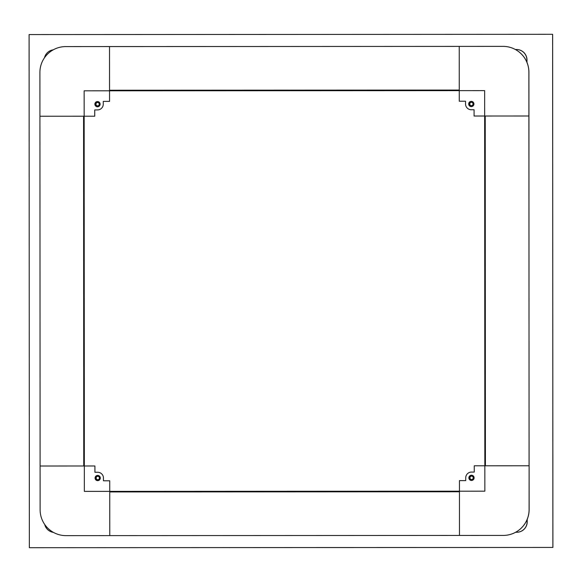 <?xml version="1.0" encoding="UTF-8"?>
<svg xmlns="http://www.w3.org/2000/svg" width="582" height="582" viewBox="0 0 582 582"><rect width="100%" height="100%" fill="white"/><g stroke="black" fill="none" stroke-linecap="round" stroke-linejoin="round"><path stroke-width="0.87" d="M29.1 34.564L29.355 547.698L552.9 547.436L552.645 34.302L29.1 34.564M552.878 547.436L552.624 34.302M515.39 49.506L516.416 49.506A10.469 10.469 90 0 1 526.892 59.975L526.899 62.223M516.423 49.506L516.51 49.506A10.469 10.469 90 0 1 526.986 59.975L526.986 62.441M44.501 57.727A10.469 10.469 90 0 1 53.217 49.841M53.457 532.399A10.469 10.469 90 0 1 44.734 524.513M527.125 519.537L527.125 521.792A10.469 10.469 90 0 1 516.663 532.268L515.63 532.268M527.212 519.319L527.219 521.792A10.469 10.469 90 0 1 516.751 532.268L516.663 532.268M484.85 465.789L484.675 116.022L485.235 116.022L485.41 465.789L485.235 116.022L528.914 116L474.083 116.022L474.083 109.743L471.304 109.743A5.762 5.762 -90 0 1 465.542 103.982L465.542 101.21L459.263 101.21L459.234 46.393L109.518 46.567L109.547 101.384L103.261 101.392L103.261 104.163A5.762 5.762 -90 0 1 97.507 109.925L94.735 109.933L94.735 116.211L39.925 116.24L40.1 466.007L94.91 465.978L94.917 472.264L97.689 472.264A5.762 5.762 -90 0 1 103.45 478.018L103.45 480.797L109.736 480.79L109.765 535.615L459.474 535.44L459.453 480.616L465.731 480.616L465.731 477.837A5.762 5.762 -90 0 1 471.485 472.075L474.265 472.075L474.257 465.789L529.074 465.767L528.914 72.226A25.863 25.863 -90 0 0 503.052 46.371L503.015 46.371A25.863 25.863 -90 0 0 503.001 46.371L459.234 46.393L459.256 90.057L109.54 90.232L109.518 46.567L65.751 46.589A25.863 25.863 -90 0 0 39.903 72.466L39.925 116.24L83.582 116.218L83.757 465.986L40.1 466.007L40.122 509.781A25.863 25.863 -90 0 0 65.992 535.636L109.802 535.615M485.41 465.789L529.089 465.767L528.878 72.226A25.863 25.863 -90 0 0 503.015 46.371L503.03 46.371M471.304 102.257A1.731 1.724 -90 0 0 469.579 103.982A1.731 1.724 -90 0 0 471.304 105.713L471.304 105.713A1.731 1.724 -90 0 0 473.028 103.982A1.731 1.724 -90 0 0 471.304 102.257L471.304 102.257M471.398 102.257A1.731 1.724 -90 0 0 469.761 103.982A1.731 1.724 -90 0 0 471.398 105.706M468.874 477.837A2.619 2.619 -90 0 0 471.493 480.456A2.619 2.619 -90 0 0 474.104 477.837A2.619 2.619 -90 0 0 471.493 475.218A2.619 2.619 -90 0 0 468.874 477.837M95.077 478.026A2.619 2.619 -90 0 0 97.689 480.637A2.619 2.619 -90 0 0 100.308 478.018A2.619 2.619 -90 0 0 97.689 475.407A2.619 2.619 -90 0 0 95.077 478.026M468.685 103.982A2.619 2.619 -90 0 0 471.304 106.601A2.619 2.619 -90 0 0 473.923 103.982A2.619 2.619 -90 0 0 471.304 101.363A2.619 2.619 -90 0 0 468.685 103.982M94.888 104.171A2.619 2.619 -90 0 0 97.507 106.79A2.619 2.619 -90 0 0 100.126 104.171A2.619 2.619 -90 0 0 97.507 101.552A2.619 2.619 -90 0 0 94.888 104.171M84.15 90.821L84.346 491.383L484.85 491.179L484.646 90.625L84.15 90.821M95.775 104.171A1.731 1.724 -90 0 0 97.507 105.895A1.731 1.724 -90 0 0 99.231 104.171A1.731 1.724 -90 0 0 97.507 102.439A1.731 1.724 -90 0 0 95.775 104.171M97.601 102.447A1.731 1.724 -90 0 0 95.965 104.171A1.731 1.724 -90 0 0 97.601 105.895M97.696 476.294L97.689 476.294A1.731 1.724 -90 0 0 95.965 478.026A1.731 1.724 -90 0 0 97.689 479.75A1.731 1.724 -90 0 0 99.42 478.026A1.731 1.724 -90 0 0 97.689 476.294M97.783 476.294A1.731 1.724 -90 0 0 96.154 478.026A1.731 1.724 -90 0 0 97.783 479.75M473.217 477.837A1.731 1.724 -90 0 0 471.493 476.112A1.731 1.724 -90 0 0 469.761 477.837A1.731 1.724 -90 0 0 471.493 479.568A1.731 1.724 -90 0 0 473.217 477.837M471.58 476.112A1.731 1.724 -90 0 0 469.95 477.837A1.731 1.724 -90 0 0 471.58 479.561M503.241 535.418L503.277 535.418A25.863 25.863 -90 0 0 529.133 509.541L529.111 465.767L529.096 509.541A25.863 25.863 -90 0 1 503.241 535.418L459.474 535.44L459.453 491.768L109.743 491.943L109.765 535.615M459.256 90.217L109.54 90.232M109.692 90.814L109.692 90.392M84.164 116.218L84.07 465.986M109.896 491.368L109.896 491.79L459.453 491.615"/></g></svg>

